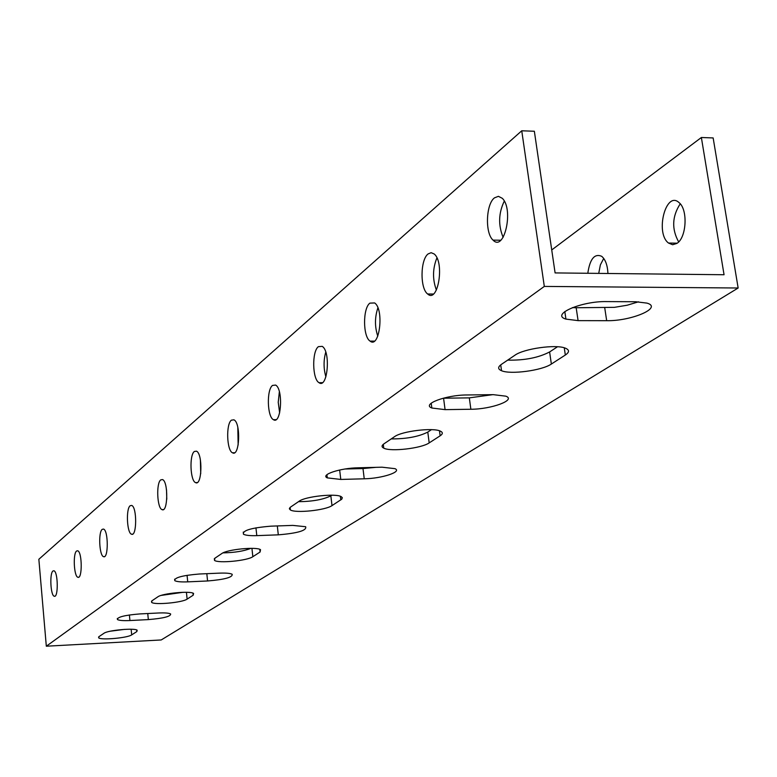 <?xml version="1.0" encoding="UTF-8"?>
<svg xmlns="http://www.w3.org/2000/svg" width="777" height="777" viewBox="0 0 777 777"><rect width="100%" height="100%" fill="white"/><g stroke="black" fill="none" stroke-linecap="round" stroke-linejoin="round"><path stroke-width="1.17" d="M716.656 287.83L738.15 288.005L161.218 639.957L46.319 646.211L544.308 286.422L716.656 287.83M514.86 355.264C523.688 348.688 555.817 344.124 565.267 348.125C569.541 349.854 569.56 352.156 565.326 355.031L551.359 364.044C542.064 370.532 510.499 374.747 501.534 370.716C497.756 369.124 497.717 367.006 501.418 364.364L514.86 355.264M394.483 436.713C401.787 431.148 433.265 427.34 440.423 431.157C443.026 432.4 442.929 433.954 440.141 435.819L429.186 442.89C421.484 448.378 390.588 451.942 383.751 448.144C381.439 446.989 381.517 445.551 383.964 443.832L394.483 436.713M299.164 501.204C305.264 496.464 335.8 493.172 341.22 496.658L342.317 497.688L341.802 499.145L332.002 505.613C325.553 510.285 295.59 513.412 290.375 509.945L289.355 508.78L290.083 507.41L299.164 501.204M221.814 553.545C226.962 549.475 256.371 546.532 260.518 549.669L260.091 552.02L252.846 556.701C247.407 560.712 218.531 563.519 214.52 560.421L214.87 558.236L221.814 553.545M157.789 596.862C162.17 593.337 190.394 590.666 193.58 593.453L193.191 595.201L187.121 599.116C182.488 602.583 154.769 605.166 151.651 602.408L151.991 600.786L157.789 596.862M103.924 633.304C107.682 630.234 134.703 627.758 137.189 630.244L136.839 631.565L131.692 634.887C127.71 637.917 101.146 640.326 98.698 637.868L99 636.635L103.924 633.304M129.924 620.541C123.281 620.833 119.114 620.493 117.424 619.531C117.22 617.045 124.679 615.18 139.802 613.927L158.469 612.995C164.938 612.723 168.998 613.043 170.649 613.966C170.862 616.462 163.432 618.337 148.339 619.599L129.924 620.541L129.39 614.966M187.733 581.856C181.012 582.109 176.7 581.711 174.776 580.652C174.174 577.632 182.41 575.407 199.456 573.999L219.59 573.135C226.097 572.892 230.283 573.28 232.168 574.281C232.779 577.33 224.582 579.555 207.576 580.973L187.733 581.856L187.063 575.301M256.798 535.635C250.116 535.839 245.678 535.372 243.483 534.246C242.249 530.477 251.408 527.787 270.95 526.165L292.793 525.398L305.652 526.719C306.915 530.506 297.795 533.216 278.302 534.838L256.798 535.635L255.944 527.816M340.782 479.438L327.292 477.884C319.978 474.776 340.375 468.036 358.187 467.793L382.041 467.191L394.969 468.657C402.496 471.785 381.798 478.535 364.238 478.797L340.782 479.438L339.656 470.007M445.075 409.634L431.837 408.012C421.367 404.234 446.037 394.939 466.996 394.969L493.259 394.658L505.808 396.163C516.608 399.99 491.433 409.265 470.862 409.256L445.075 409.634L443.57 398.203L469.327 397.873L492.793 394.658M578.088 320.629L565.928 319.104C550.33 314.627 581.215 301.029 606.546 301.593L635.722 301.748L646.988 303.117C663.092 307.663 631.351 321.212 606.682 320.687L578.088 320.629L576.175 307.75L614.452 307.342L627.204 305.215L638.509 301.816M551.728 249.951L701.369 137.5L713.15 137.937L738.15 288.005M680.234 203.827C672.086 216.385 671.561 229.069 678.651 241.9M603.719 258.411L600.398 264.84L598.717 273.387M46.319 646.211L38.85 559.275L521.746 130.789L544.308 286.422M52.962 570.988L53.914 570.765C58.12 571.571 58.469 598.251 54.244 596.231C50.592 595.677 49.456 573.261 52.962 570.988M76.583 551.019L77.681 550.776C82.245 551.787 82.459 579.516 77.885 577.262C73.961 576.563 72.824 553.496 76.583 551.019M102.234 529.341L103.516 529.069C108.479 530.332 108.508 559.207 103.545 556.662C99.32 555.769 98.184 532.031 102.234 529.341M130.186 505.72L131.682 505.429C137.102 506.992 136.898 537.101 131.498 534.197C126.933 533.09 125.816 508.653 130.186 505.72M160.761 479.875L162.529 479.564C168.454 481.517 167.939 512.966 162.043 509.625C157.109 508.236 156.041 483.08 160.761 479.875M194.347 451.486L196.455 451.165C202.962 453.603 202.02 486.489 195.561 482.614C190.239 480.885 189.229 455.001 194.347 451.486M231.41 420.163L233.945 419.823C241.123 422.892 239.607 457.332 232.517 452.797C226.758 450.631 225.854 424.019 231.41 420.163M272.523 385.421L275.612 385.081C283.537 388.966 281.255 425.077 273.455 419.687C267.22 416.977 266.472 389.665 272.523 385.421M318.395 346.659L322.193 346.357C330.973 351.301 327.632 389.19 319.046 382.702C312.305 379.312 311.8 351.34 318.395 346.659M369.881 303.137L374.64 302.943C384.362 309.295 379.555 349.019 370.105 341.122C362.859 336.859 362.684 308.323 369.881 303.137M428.098 253.943L431.128 252.69L434.139 253.953C444.881 262.179 438.053 303.758 427.671 293.997C419.949 288.636 420.24 259.673 428.098 253.943M494.444 197.863L498.397 196.328L502.233 198.271C514.024 209.032 504.351 252.321 493.055 240.112C484.945 233.362 485.887 204.215 494.444 197.863M701.369 137.5L724.057 274.737L555.099 272.921L534.353 131.255L521.746 130.789M587.81 273.271C589.918 258.935 594.541 253.273 601.68 256.303C605.419 259.46 607.517 265.19 607.944 273.485M676.874 243.415L672.62 244.736L668.511 243.046C654.904 233.1 665.899 190.161 679.059 202.622C688.101 209.518 686.557 237.811 676.874 243.415M507.672 360.13C524.485 360.479 538.461 357.75 549.611 351.952L557.497 346.765M391.219 438.918C406.546 438.956 418.735 436.674 427.787 432.08L431.468 429.652M298.446 501.689C312.509 501.524 323.31 499.572 330.837 495.843L331.808 495.202M223.009 552.874C234.673 552.641 243.959 551.126 250.874 548.339M161.237 595.396L183.042 592.307M110.353 631.196L124.718 629.36M345.017 469.007L362.985 468.56L375.951 467.346M572.387 307.624L576.175 307.75M504.283 201.107C498.523 213.092 498.135 225.175 503.117 237.344M436.917 257.906C432.604 268.589 432.43 279.302 436.383 290.035M377.894 307.847C374.718 317.288 374.679 326.728 377.777 336.159M325.757 352.127C323.475 360.373 323.514 368.609 325.893 376.826M279.361 391.705L278.234 402.321L279.642 412.888M237.811 427.389L238.15 445.017M200.388 459.838L200.728 473.698M166.511 489.733L166.783 499.184M564.267 347.805L565.326 355.031M549.611 351.952L551.359 364.044M439.481 430.788L440.141 435.819M427.787 432.08L429.186 442.89M340.384 496.299L340.812 499.922M330.837 495.843L332.002 505.613M259.79 549.339L260.091 552.02M251.933 548.348L252.846 556.701M192.978 593.162L193.191 595.201M186.431 592.307L187.121 599.116M136.684 629.982L136.839 631.565M131.148 629.244L131.692 634.887M147.747 613.529L148.339 619.599M206.818 573.688L207.576 580.973M277.311 525.942L278.302 534.838M362.985 468.56L364.238 478.797M469.327 397.873L470.862 409.256M604.739 307.867L606.682 320.687M500.718 364.869L501.534 370.716M383.284 444.337L383.751 448.144M290.093 507.4L290.375 509.945M214.335 558.663L214.52 560.421M151.534 601.155L151.651 602.408M98.621 636.946L98.698 637.868M117.317 618.443L117.424 619.531M174.631 579.156L174.776 580.652M243.25 532.09L243.483 534.246M326.913 474.708L327.292 477.884M431.206 403.176L431.837 408.012M564.821 311.538L565.928 319.104M500.718 240.239L493.055 240.112M433.352 294.036L427.671 293.997M374.378 341.113L370.105 341.122M322.319 382.672L319.046 382.702M276 419.638L273.455 419.687M234.528 452.748L232.517 452.797M197.173 482.575L195.561 482.614M163.345 509.586L162.043 509.625M132.556 534.158L131.498 534.197M104.429 556.623L103.545 556.662M78.623 577.233L77.885 577.262M54.866 596.202L54.244 596.231M668.511 243.046L677.185 243.191"/></g></svg>
